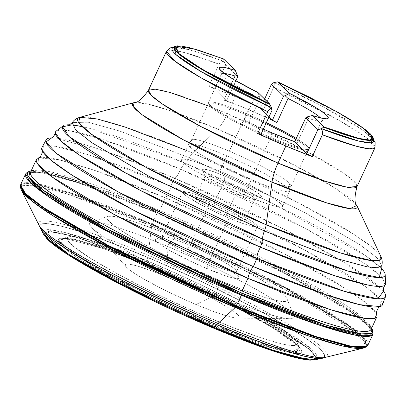 <?xml version="1.0" encoding="UTF-8"?>
<svg xmlns="http://www.w3.org/2000/svg" width="406" height="406" viewBox="0 0 406 406"><rect width="100%" height="100%" fill="white"/><g stroke="black" fill="none" stroke-linecap="round" stroke-linejoin="round"><path stroke-width="0.3" stroke-dasharray="2.03 1.52" d="M209.45 323.044L268.539 345.42L292.756 351.317L299.679 347.714L277.643 329.997L233.836 305.205L151.514 266.529A7.582 2.182 112.9 0 1 150.768 267.046L229.273 303.703L272.675 327.708L298.867 346.699L296.522 353.027L272.583 347.932L209.405 324.247A7.582 2.182 112.9 0 1 209.45 323.044A131.671 14.108 24.8 0 0 299.74 347.835A131.671 14.108 24.8 0 0 151.514 266.529L154.361 263.885A126.581 13.56 -155.2 0 1 296.857 342.05A126.581 13.56 -155.2 0 1 210.059 318.218L209.45 323.044A7.582 2.182 -67.1 0 0 209.405 324.247L272.959 348.043L296.801 353.022L298.572 346.374L271.995 327.292L228.73 303.424L150.768 267.046A2.218 0.639 112.9 0 1 150.565 267.057A2.218 0.639 112.9 0 1 150.504 267.016C170.667 275.334 196.291 287.27 227.37 302.815C257.302 317.984 288.742 336.295 298.288 345.866C318.517 366.491 245.305 340.39 209.521 324.587A2.218 0.639 112.9 0 1 209.405 324.247A2.218 0.639 -67.1 0 0 209.521 324.587L163.912 304.14L139.989 292.503L117.248 280.754L97.166 269.65L80.906 259.85L69.081 251.811L61.737 245.737L58.342 241.337L59.18 238.657L64.869 238.149L75.516 240.047L90.594 244.316L109.041 250.609L129.473 258.389L172.52 276.608L196.113 287.468L220.037 299.105L242.783 310.849L262.86 321.958L279.125 331.758L290.945 339.797L298.288 345.866L301.683 350.271L300.846 352.946L295.157 353.459L284.515 351.56L269.432 347.292L250.989 340.994L230.552 333.219L209.521 324.587C189.358 316.269 163.735 304.338 132.655 288.793C102.728 273.624 71.289 255.313 61.737 245.737C41.508 225.117 114.72 251.218 150.504 267.016A2.218 0.639 -67.1 0 0 150.565 267.057A2.218 0.639 -67.1 0 0 150.768 267.046L104.469 248.924L64.661 238.292L58.966 240.453L65.092 248.183L107.93 275.385L209.405 324.247L108.493 275.694L65.467 248.497L58.977 240.636L64.224 238.276L104.032 248.766L150.768 267.046A7.582 2.182 -67.1 0 0 151.514 266.529L101.581 247.168L77.967 240.068L62.925 238.317L61.534 242.291L70.933 251.121L114.649 277.755L209.45 323.044L210.059 318.218A126.581 13.56 -155.2 0 1 69.066 236.794A126.581 13.56 -155.2 0 1 154.361 263.885L151.514 266.529A131.671 14.108 24.8 0 0 62.793 238.347A131.671 14.108 24.8 0 0 209.45 323.044M43.412 233.957L51.395 229.826L79.241 236.612L147.16 262.332L147.764 257.45A156.569 16.773 -155.2 0 1 322.125 358.168A156.569 16.773 -155.2 0 1 216.657 324.653L255.252 340.172L287.56 351.459L304.195 356.138L310.793 357.544L316.147 358.315L320.212 358.432L322.953 357.904L324.333 356.732L324.348 354.925L322.988 352.504L320.278 349.495L316.238 345.917L310.905 341.816L296.588 332.184L267.087 314.909L243.174 302.15L203.223 282.373L161.461 263.337L121.49 246.691L86.742 233.866L67.99 227.999L60.22 225.964L48.273 223.787L44.203 223.67L41.468 224.198L40.087 225.371L40.072 227.177L41.427 229.598L44.142 232.608L53.511 240.286L60.083 244.879L76.683 255.349L97.333 267.189L121.247 279.952L147.505 293.137L175.093 306.241L216.657 324.653A156.569 16.773 -155.2 0 1 40.412 227.999A156.569 16.773 -155.2 0 1 147.764 257.45L147.16 262.332A7.054 2.03 -67.1 0 0 147.114 263.484A2.421 0.7 -67.1 0 0 147.124 263.565A1.994 0.573 -67.1 0 0 147.221 263.814C107.458 246.259 26.101 217.251 48.578 240.169C59.19 250.806 94.131 271.157 127.388 288.011C161.923 305.287 190.399 318.548 212.805 327.789C252.568 345.349 333.925 374.352 311.448 351.439C300.836 340.801 265.9 320.451 232.638 303.592C198.103 286.316 169.627 273.06 147.221 263.814A1.994 0.573 112.9 0 1 147.124 263.565L261.885 318.877L309.753 349.444L316.127 357.935L309.133 360.097L316.127 357.935L309.753 349.444L261.885 318.877L147.124 263.565A2.421 0.7 112.9 0 1 147.114 263.484L260.855 318.223L309.154 348.81L316.284 357.59L310.179 360.152L316.284 357.59L309.154 348.81L260.855 318.223L147.114 263.484A7.054 2.03 112.9 0 1 147.16 262.332L249.68 310.935L300.562 340.832L314.67 352.027L317.786 358.528A151.392 16.22 24.8 0 0 147.16 262.332A151.392 16.22 24.8 0 0 43.356 233.851M363.37 348.104L364.781 342.121L350.774 329.236L287.59 290.889L151.656 225.995A6.872 1.979 112.9 0 1 151.92 224.64L285.403 288.169L349.373 326.419L365.197 339.944L366.192 346.968M366.374 346.856L364.969 339.67L348.866 326.054L284.839 287.869L151.92 224.64A1.969 0.568 112.9 0 1 151.996 224.386L283.677 286.946L347.84 324.998L364.613 338.827L366.983 346.404M367.034 346.359L364.517 338.716L347.643 324.856L283.469 286.834L151.996 224.386A1.289 0.37 112.9 0 1 152.159 223.96L281.028 285.017L345.323 322.694L363.441 336.929L367.836 345.318M373.114 331.956L365.182 322.222L344.902 307.423L280.896 270.685L157.523 212.516A1.117 0.32 -67.1 0 0 157.183 213.084L77.861 182.68L42.61 172.976L30.998 171.799L25.634 173.905A191.272 20.493 -155.2 0 1 157.183 213.084A191.272 20.493 -155.2 0 1 372.901 334.361L368.318 325.901L350.079 311.63L285.783 273.999L157.183 213.084A1.117 0.32 112.9 0 1 157.523 212.516L280.531 270.492L344.506 307.169L364.918 321.999L373.104 331.905M31.196 170.799L33.454 170.302A187.526 20.092 -155.2 0 1 159.578 210.491L158.289 211.638A7.536 2.172 -67.1 0 0 157.523 212.516A7.536 2.172 112.9 0 1 158.289 211.638L278.049 267.955L341.375 303.921L362.538 318.862L372.211 329.185M72.075 124.83L89.848 128.392L184.71 162.984A8.988 2.588 -67.1 0 0 189.353 157.797L303.028 211.587L360.34 244.991L377.022 257.83L381.767 265.631L377.022 257.83L360.34 244.991L303.028 211.587L189.353 157.797A9.988 2.878 112.9 0 1 192.642 153.037L217.591 129.057A123.668 13.251 -155.2 0 0 134.147 102.616L148.058 104.098L170.312 110.742L217.591 129.057A24.969 7.191 -67.1 0 0 227.461 113.771L207.4 105.57M173.971 47.472L189.003 49.639L224.168 61.479L223.539 58.931L192.931 48.816L174.565 46.599A109.686 11.754 -155.2 0 1 223.594 59.195L224.168 61.479L221.037 62.062L219.083 64.189L184.953 52.689L172.291 50.126L166.455 51.308A114.862 12.307 -155.2 0 1 219.083 64.189L208.983 86.052A114.862 12.307 -155.2 0 1 235.353 96.694L227.461 113.771A24.969 7.191 112.9 0 1 217.591 129.057L192.642 153.037L297.786 202.467L353.479 234.074L372.18 247.239L380.833 256.369A167.11 17.905 24.8 0 0 192.642 153.037A167.11 17.905 24.8 0 0 79.886 117.314L79.886 117.314M38.474 157.878L59.149 159.797L93.03 169.83L165.425 197.844A8.988 2.588 -67.1 0 0 170.835 186.126L87.874 154.635L53.287 145.987L43.802 146.196L41.996 150.266M185.938 150.225L192.642 153.037A9.988 2.878 -67.1 0 0 189.353 157.797L119.354 130.93L87.985 122.191L72.232 122.602L87.985 122.191L119.354 130.93L189.353 157.797A8.988 2.588 112.9 0 1 184.71 162.984L180.503 169.18L103.449 139.74L69.868 130.757L59.372 130.042L55.297 132.655M385.086 285.037L382.34 277.633L366.055 264.382L305.013 228.289L180.503 169.18A8.988 2.588 112.9 0 1 174.671 178.239A186.922 20.026 -155.2 0 0 51.689 137.883L54.587 137.949L110.407 153.052L174.671 178.239A8.988 2.588 -67.1 0 0 180.503 169.18A181.771 19.473 24.8 0 0 56.236 131.057M196.017 304.52A62.763 6.724 24.8 0 0 236.952 318.076A62.763 6.724 24.8 0 0 223.351 304.673A62.763 6.724 24.8 0 0 168.399 277.582L167.044 246.224A112.411 12.043 -155.2 0 1 265.463 294.746A112.411 12.043 -155.2 0 1 289.823 318.751A112.411 12.043 -155.2 0 1 216.505 294.472L196.017 304.52L216.505 294.472A112.411 12.043 24.8 0 0 293.751 316A112.411 12.043 24.8 0 0 167.044 246.224L175.255 237.515A99.282 10.637 -155.2 0 1 287.164 299.141A99.282 10.637 -155.2 0 1 218.946 280.13L216.505 294.472L218.946 280.13L243.417 289.97L263.905 297.131L278.638 300.988L282.033 301.475L286.347 301.216L287.225 300.47L287.23 299.329L286.372 297.791L282.089 293.614L269.63 284.905L250.923 273.954L235.759 265.864L210.425 253.319L183.943 241.25L158.594 230.694L136.563 222.559L124.672 218.839L112.168 216.17L107.854 216.428L106.976 217.174L106.971 218.316L107.829 219.854L112.112 224.031L115.492 226.634L130.184 236.185L143.277 243.691L158.441 251.786L183.776 264.326L218.946 280.13A99.282 10.637 -155.2 0 1 108.021 216.368A99.282 10.637 -155.2 0 1 175.255 237.515L167.044 246.224A112.411 12.043 24.8 0 0 90.919 222.28A112.411 12.043 24.8 0 0 216.505 294.472A112.411 12.043 -155.2 0 1 91.37 227.05A112.411 12.043 -155.2 0 1 167.044 246.224L168.399 277.582A62.763 6.724 24.8 0 0 126.149 266.874A62.763 6.724 24.8 0 0 196.017 304.52L184.953 299.689L162.943 289.234L143.861 279.054L136.36 274.563L130.62 270.7L126.865 267.625L125.231 265.448L125.789 264.25L128.519 264.088L133.31 264.961L139.979 266.833L157.868 273.268L179.462 282.409L190.632 287.57L211.582 298.09L220.554 303.049L228.06 307.54L233.8 311.402L237.556 314.477L239.185 316.655L238.626 317.847L235.901 318.015L231.11 317.142L216.149 312.463L196.017 304.52M190.12 245.473A41.199 4.415 -155.2 0 1 236.566 271.066A41.199 4.415 -155.2 0 1 208.248 263.159L207.263 268.736A46.193 4.948 24.8 0 0 239.017 277.602A46.193 4.948 24.8 0 0 186.938 248.908L190.12 245.473L210.947 200.397A41.199 4.415 -155.2 0 1 257.414 226.523A41.199 4.415 -155.2 0 1 229.075 218.083L208.248 263.159A41.199 4.415 24.8 0 0 236.586 271.599A41.199 4.415 24.8 0 0 190.12 245.473A41.199 4.415 24.8 0 0 161.781 237.033A41.199 4.415 24.8 0 0 208.248 263.159L229.075 218.083L242.291 223.295L252.111 226.37L255.257 226.944L257.049 226.832L257.414 226.051L256.343 224.619L253.877 222.6L245.183 217.119L232.658 210.435L218.21 203.568L204.03 197.57L192.287 193.347L184.766 191.541L182.974 191.647L182.609 192.434L183.679 193.86L186.146 195.885L200.726 204.619L214.48 211.526L229.075 218.083A41.199 4.415 -155.2 0 1 182.609 191.962A41.199 4.415 -155.2 0 1 210.947 200.397L190.12 245.473L186.938 248.908A46.193 4.948 24.8 0 0 155.635 239.073A46.193 4.948 24.8 0 0 207.263 268.736L208.248 263.159A41.199 4.415 -155.2 0 1 162.197 236.703A41.199 4.415 -155.2 0 1 190.12 245.473M223.965 181.71A27.466 2.943 -155.2 0 1 254.943 199.128A27.466 2.943 -155.2 0 1 236.048 193.5L226.056 215.134A27.466 2.943 24.8 0 0 244.945 220.762A27.466 2.943 24.8 0 0 213.967 203.345L223.965 181.71L224.949 176.133A32.46 3.476 -155.2 0 1 261.231 196.976A32.46 3.476 -155.2 0 1 239.23 190.064L236.048 193.5A27.466 2.943 24.8 0 0 254.663 199.346A27.466 2.943 24.8 0 0 223.965 181.71A27.466 2.943 24.8 0 0 205.086 176.437A27.466 2.943 24.8 0 0 236.048 193.5L239.23 190.064L249.644 194.175L257.384 196.595L261.271 196.961L261.56 196.342L258.774 193.621L247.284 186.74L236.444 181.299L224.949 176.133L210.247 170.576L206.796 169.606L202.909 169.236L202.619 169.855L205.406 172.575L212.257 176.894L227.736 184.897L239.23 190.064A32.46 3.476 -155.2 0 1 202.635 169.901A32.46 3.476 -155.2 0 1 224.949 176.133L223.965 181.71L213.967 203.345A27.466 2.943 24.8 0 0 195.078 197.722A27.466 2.943 24.8 0 0 226.056 215.134L236.048 193.5A27.466 2.943 -155.2 0 1 205.076 176.087A27.466 2.943 -155.2 0 1 223.965 181.71M38.966 225.112L38.895 224.954A158.969 17.032 -155.2 0 1 148.043 255.186L147.708 257.394A156.812 16.798 24.8 0 0 40.037 227.573L39.864 225.269L41.245 224.092L43.985 223.564L48.06 223.681L60.027 225.863L76.693 230.547L97.415 237.556L121.394 246.625L147.708 257.394L148.043 255.186A158.969 17.032 24.8 0 0 39.047 225.279M148.464 90.244A114.862 12.307 24.8 0 1 227.461 113.771A114.862 12.307 24.8 0 1 357.006 186.603L354.25 181.518L343.298 172.951L304.688 150.352L227.461 113.771L235.353 96.694L208.983 86.052L214.485 88.985L226.609 100.81L235.861 80.784L226.609 100.81L223.894 100.16L233.491 79.388L223.894 100.16A55.307 5.928 -155.2 0 1 248.457 109.478L229.304 151.179A54.937 5.887 -155.2 0 1 289.838 183.471L288.275 188.562A55.683 5.968 24.8 0 0 226.918 155.828A55.683 5.968 -155.2 0 1 288.275 188.562A55.683 5.968 -155.2 0 1 289.717 191.135A55.683 5.968 -155.2 0 1 251.421 179.726L244.341 195.047A55.683 5.968 24.8 0 0 282.637 206.456A55.683 5.968 24.8 0 0 219.839 171.149L226.918 155.828A55.683 5.968 24.8 0 0 188.663 144.343A55.683 5.968 24.8 0 0 190.064 146.992A55.683 5.968 24.8 0 0 251.421 179.726A55.683 5.968 24.8 0 0 289.752 191.048A55.683 5.968 24.8 0 0 288.275 188.562L289.838 183.471A54.937 5.887 -155.2 0 1 291.295 185.928A54.937 5.887 -155.2 0 1 253.481 174.758A54.937 5.887 -155.2 0 1 192.946 142.46L190.064 146.992L192.946 142.46A54.937 5.887 24.8 0 0 253.481 174.758A54.937 5.887 24.8 0 0 291.259 186.009A54.937 5.887 24.8 0 0 289.838 183.471A54.937 5.887 24.8 0 0 229.304 151.179L246.143 114.741A54.937 5.887 -155.2 0 1 265.9 123.627A54.937 5.887 24.8 0 0 246.143 114.741L246.478 113.761A55.307 5.928 -155.2 0 1 266.336 122.688A55.307 5.928 24.8 0 0 246.478 113.761L248.457 109.478A55.307 5.928 -155.2 0 1 268.31 118.41L241.595 106.641L223.894 100.16L226.609 100.81L214.485 88.985L208.983 86.052L219.083 64.189L219.91 62.95L222.397 61.565L224.097 61.545L225.629 64.874L237.749 76.693L225.629 64.874L214.485 88.985L225.629 64.874L224.168 61.479A110.894 11.881 24.8 0 0 172.596 47.984M21.447 190.272A189.906 20.346 -155.2 0 1 151.656 225.995L148.043 255.186L151.656 225.995L66.995 193.901L32.013 185.273L22.695 185.674L21.345 190.069M270.315 138.319L253.481 174.758L270.315 138.319A54.937 5.887 24.8 0 0 307.956 149.768A54.937 5.887 24.8 0 0 295.796 139.385A54.937 5.887 -155.2 0 1 308.098 149.575A54.937 5.887 -155.2 0 1 270.315 138.319L270.812 137.502L270.315 138.319A54.937 5.887 -155.2 0 1 208.359 103.489A54.937 5.887 -155.2 0 1 246.143 114.741A54.937 5.887 24.8 0 0 208.303 103.723A54.937 5.887 24.8 0 0 270.315 138.319M296.238 138.431A55.307 5.928 -155.2 0 1 308.712 149.027A55.307 5.928 -155.2 0 1 270.812 137.502A55.307 5.928 24.8 0 0 308.854 148.829A55.307 5.928 24.8 0 0 296.238 138.431M272.791 133.219L270.812 137.502L272.791 133.219M297.354 142.536A55.307 5.928 -155.2 0 1 294.736 141.679L297.354 142.536L294.639 141.882L297.354 142.536L308.499 118.42A55.307 5.928 24.8 0 0 321.415 120.876A55.307 5.928 24.8 0 0 320.593 117.928A55.307 5.928 -155.2 0 1 321.973 120.43A55.307 5.928 -155.2 0 1 308.499 118.42L297.354 142.536M367.877 345.237A191.272 20.493 24.8 0 0 152.159 223.96L157.183 213.084L152.159 223.96A191.272 20.493 24.8 0 0 20.61 184.781M371.967 328.687A189.906 20.346 24.8 0 0 158.289 211.638A189.906 20.346 24.8 0 0 30.562 170.936M36.449 159.431A187.526 20.092 -155.2 0 1 165.425 197.844L159.578 210.491A187.526 20.092 24.8 0 0 30.602 172.078M63.321 125.743A177.559 19.021 -155.2 0 1 184.71 162.984A177.559 19.021 -155.2 0 1 381.64 268.676L365.943 255.963C373.5 261.297 378.448 265.316 380.792 268.026L381.889 269.442M382.386 304.896A187.526 20.092 24.8 0 0 170.835 186.126L174.671 178.239L170.835 186.126A187.526 20.092 24.8 0 0 41.93 147.586M174.671 178.239L283.2 228.842L343.679 262.114L381.518 289.011L383.447 291.173A186.922 20.026 -155.2 0 0 174.671 178.239M385.7 283.292A181.771 19.473 24.8 0 0 180.503 169.18L184.71 162.984L271.715 202.949L365.943 255.963M380.3 306.586L381.011 300.389L366.684 287.504L304.155 249.72L170.835 186.126A8.988 2.588 112.9 0 1 165.425 197.844L284.332 253.791L346.942 289.442L367.628 304.15L376.783 314.198M371.069 329.398A187.526 20.092 24.8 0 0 159.578 210.491L165.425 197.844A187.526 20.092 -155.2 0 1 376.915 316.746M277.318 81.936A109.686 11.754 -155.2 0 1 373.327 138.441L363.629 128.616L338.711 113.03L277.318 81.936M373.545 140.831A110.894 11.881 24.8 0 0 274.187 82.651L319.827 104.961L361.65 129.412L373.043 139.456M217.591 129.057A123.668 13.251 -155.2 0 1 356.859 205.527L336.615 189.023L295.401 165.638L217.591 129.057M30.024 171.073L51.268 173.25L85.483 183.441L158.289 211.638L159.578 210.491A187.526 20.092 -155.2 0 1 370.577 326.074L371.663 328.114M258.013 92.563L259.982 98.384L272.101 110.209L259.982 98.384L248.837 122.495L259.982 98.384L258.013 92.563M271.558 107.839L270.396 108.387M268.503 110.346L267.757 111.67M273.695 87.305L263.59 109.168L260.287 108.372L264.616 99.003L260.287 108.372L269.016 116.887L260.287 108.372L263.59 109.168L273.695 87.305A114.862 12.307 -155.2 0 1 374.997 147.667L366.826 137.984L340.639 121.287L273.695 87.305M273.837 82.601L274.309 83.54L274.192 85.925L274.309 83.54L273.837 82.601M27.375 172.154L47.593 173.382L82.347 183.497L157.523 212.516L82.073 183.405L47.279 173.311L27.329 172.18M260.962 134.32L248.837 122.495L260.962 134.32M235.353 96.694A114.862 12.307 -155.2 0 1 263.59 109.168L235.353 96.694M306.926 116.984L308.499 118.42L306.926 116.984M263.367 129.108L244.316 120.085L248.837 122.495L244.316 120.085L255.46 95.968L259.256 96.806L255.46 95.968A55.307 5.928 -155.2 0 1 221.559 74.034A55.307 5.928 -155.2 0 1 224.361 73.466A55.307 5.928 24.8 0 0 221.58 74.75A55.307 5.928 24.8 0 0 255.46 95.968L244.316 120.085A55.307 5.928 -155.2 0 0 263.367 129.108M246.478 113.761A55.307 5.928 24.8 0 0 208.435 102.429A55.307 5.928 24.8 0 0 270.812 137.502A55.307 5.928 -155.2 0 1 208.379 102.667A55.307 5.928 -155.2 0 1 246.478 113.761M20.574 184.857L25.822 182.68L37.372 183.816L72.638 193.489L152.159 223.96A1.289 0.37 -67.1 0 0 151.996 224.386L70.573 193.297L35.246 183.908L24.34 183.253L20.3 186.146M20.3 186.217L24.243 183.263L35.094 183.882L70.421 193.246L151.996 224.386A1.969 0.568 -67.1 0 0 151.92 224.64L69.451 193.215L34.145 184.019L23.649 183.654L20.351 186.973L23.655 183.654L34.15 184.019L69.456 193.22L151.92 224.64A6.872 1.979 -67.1 0 0 151.656 225.995A189.906 20.346 -155.2 0 1 363.152 348.16M229.304 151.179A54.937 5.887 24.8 0 0 191.525 139.923A54.937 5.887 24.8 0 0 192.946 142.46A54.937 5.887 -155.2 0 1 191.566 139.847A54.937 5.887 -155.2 0 1 229.304 151.179M325.079 357.447A158.969 17.032 24.8 0 0 148.043 255.186A158.969 17.032 -155.2 0 1 325.429 357.351L325.262 357.402M226.918 155.828L219.839 171.149A55.683 5.968 24.8 0 0 181.543 159.741A55.683 5.968 24.8 0 0 244.341 195.047L251.421 179.726A55.683 5.968 -155.2 0 1 190.064 146.992A55.683 5.968 -155.2 0 1 188.623 144.419A55.683 5.968 -155.2 0 1 226.918 155.828M323.831 357.661A156.812 16.798 24.8 0 0 147.708 257.394L189.338 275.836L216.971 288.965L255.597 308.641L278.024 321.024L304.525 337.295L316.447 346.003L320.496 349.586L323.212 352.601L324.572 355.027L324.556 356.833L322.714 358.173M219.839 171.149L239.565 180.01L266.113 193.743L272.771 197.727L281.196 203.883L282.642 205.817L282.145 206.877L279.724 207.019L275.476 206.248L269.559 204.583L253.684 198.874L224.619 186.187L198.067 172.454L191.414 168.47L182.984 162.314L181.538 160.38L182.035 159.319L184.456 159.177L188.704 159.949L194.621 161.613L210.496 167.323L219.839 171.149M147.114 263.484L75.897 236.794L49.019 231.121L46.644 238.383L49.019 231.121L75.897 236.794L147.114 263.484M213.967 203.345L228.441 210.034L236.794 214.49L244.234 219.494L244.945 220.448L244.701 220.971L241.413 220.661L230.664 217.022L216.322 210.765L203.228 203.99L195.788 198.991L195.073 198.037L195.322 197.514L198.61 197.823L201.528 198.646L213.967 203.345M48.294 240.058L47.888 231.273L74.227 236.378L147.124 263.565L75.222 236.673L48.573 231.237L47.365 239.144M279.384 353.022L296.136 357.762L307.966 359.873L314.29 359.305L315.218 356.331L311.448 351.439L303.287 344.689L290.148 335.757L272.081 324.866L249.766 312.524L224.488 299.476L197.905 286.54L171.687 274.471L147.221 263.814L123.855 254.227L101.145 245.584L80.647 238.586L63.889 233.846L52.059 231.735L45.736 232.303L44.807 235.277L48.578 240.169L56.738 246.919L69.878 255.851M188.343 317.132L212.805 327.789L236.175 337.381M186.938 248.908L203.299 256.262L225.325 267.65L235.074 273.801L237.84 276.065L239.038 277.668L238.626 278.546L236.617 278.668L233.095 278.029L228.182 276.648L207.263 268.736L190.901 261.383L168.876 249.994L159.127 243.844L156.366 241.58L155.163 239.976L155.574 239.098L157.584 238.977L161.106 239.621L172.124 243.062L186.938 248.908M154.361 263.885L123.155 251.339L97.034 242.209L83.585 238.429L78.251 237.292L70.634 236.571L68.421 237.002L67.305 237.946L67.294 239.408L68.391 241.367L73.851 246.691L89.736 257.795L113.589 271.761L143.348 287.387L165.222 298.07L198.986 313.457L231.303 326.916L259.393 337.284L280.835 343.674L286.164 344.811L293.787 345.526L295.999 345.1L297.116 344.151L297.126 342.694L296.03 340.735L293.837 338.299L286.26 332.093L274.679 324.308L250.832 310.341L231.496 300.024L199.199 284.033L176.671 273.624L154.361 263.885M299.679 347.714L298.867 346.699M298.572 346.374C287.281 333.037 214.612 293.858 150.565 267.057C107.56 249.086 78.926 239.499 64.661 238.292M89.848 128.392L82.022 126.505M72.111 124.946L69.253 124.977M54.587 137.949L51.369 137.994M296.857 342.05L299.74 347.835M236.952 318.076L289.823 318.751M287.164 299.141L293.751 316M236.566 271.066L239.017 277.602M257.414 226.523L236.586 271.599M254.943 199.128L244.945 220.762M40.412 227.999L41.087 229.339M254.663 199.346L261.231 196.976M282.637 206.456L289.717 191.135M291.295 185.928L289.752 191.048M291.259 186.009L308.098 149.575M307.956 149.768L308.712 149.027M308.854 148.829L321.973 120.43M381.518 289.011L383.568 291.493M189.003 49.639L175.23 47.192L173.692 47.213M361.65 129.412L372.419 138.294L373.424 139.497M327.652 118.623L321.415 120.876M219.255 68.538L221.58 74.75M221.559 74.034L208.435 102.429M208.303 103.723L208.379 102.667M191.525 139.923L208.359 103.489M191.566 139.847L188.663 144.343M188.623 144.419L181.543 159.741M205.086 176.437L202.635 169.901M322.125 358.168L320.669 358.523M205.076 176.087L195.078 197.722M182.609 191.962L161.781 237.033M162.197 236.703L155.635 239.073M108.021 216.368L90.919 222.28M62.925 238.317L64.224 238.276M126.149 266.874L91.37 227.05M69.066 236.794L62.793 238.347"/><path stroke-width="0.61" d="M309.133 360.097L263.24 347.561L213.003 327.83A1.994 0.573 112.9 0 1 212.861 327.825A1.994 0.573 112.9 0 1 212.805 327.789A1.994 0.573 -67.1 0 0 212.861 327.825A1.994 0.573 -67.1 0 0 213.003 327.83L263.24 347.561L309.133 360.097M47.365 239.144L48.294 240.058C64.93 256.922 143.216 298.557 212.861 327.825C258.404 346.957 290.062 357.676 307.834 359.985L310.179 360.152L265.407 348.292L213.059 327.809A2.421 0.7 112.9 0 1 213.003 327.83A2.421 0.7 -67.1 0 0 213.059 327.809L265.407 348.292L310.179 360.152L315.645 359.746L298.364 357.742L271.208 349.581L213.774 327.312A7.054 2.03 112.9 0 1 213.059 327.809A7.054 2.03 -67.1 0 0 213.774 327.312L216.637 324.673L213.774 327.312A151.392 16.22 24.8 0 0 315.761 359.721A151.392 16.22 24.8 0 0 317.786 358.528L315.645 359.746M20.386 187.181L27.892 196.555L47.938 211.298L111.995 248.152L235.982 306.642L112.548 248.442L48.537 211.688L28.283 196.895L20.386 187.181L21.345 190.069L31.166 200.442L52.41 215.398L115.705 251.319L235.221 307.509L307.839 335.64L342.019 345.846L363.37 348.104L366.192 346.968L346.277 345.856L311.478 335.767L235.982 306.642A6.872 1.979 112.9 0 1 235.221 307.509A189.906 20.346 -155.2 0 1 21.447 190.272L39.047 225.279A158.969 17.032 24.8 0 0 217.992 323.42A158.969 17.032 -155.2 0 1 38.895 224.954L40.037 227.573A156.812 16.798 24.8 0 0 216.713 324.704L235.221 307.509A6.872 1.979 -67.1 0 0 235.982 306.642L311.894 335.909L346.76 345.958L366.374 346.856L366.983 346.404L348.089 346.024L313.077 336.061L236.114 306.444A1.969 0.568 112.9 0 1 235.982 306.642A1.969 0.568 -67.1 0 0 236.114 306.444L313.229 336.112L348.262 346.059L367.034 346.359L367.836 345.318L362.355 347.353L350.682 346.125L315.447 336.401L236.322 306.063A1.289 0.37 112.9 0 1 236.114 306.444A1.289 0.37 -67.1 0 0 236.322 306.063L241.352 295.182L320.674 325.587L355.925 335.29L367.537 336.467L372.901 334.361A191.272 20.493 -155.2 0 1 241.352 295.182A191.272 20.493 -155.2 0 1 25.634 173.905L30.217 182.365L48.456 196.631L112.751 234.267L241.352 295.182A1.117 0.32 -67.1 0 0 241.585 294.517A1.117 0.32 112.9 0 1 241.352 295.182L236.322 306.063A191.272 20.493 24.8 0 0 367.877 345.237L372.901 334.361L373.084 331.814L370.272 335.412L360.051 335.239L324.759 326.165L241.585 294.517L324.495 326.084L359.797 335.199L370.12 335.447L373.114 331.956L372.211 329.185L370.729 333.509L361.335 333.854L326.343 325.191L241.854 293.152A7.536 2.172 112.9 0 1 241.585 294.517A7.536 2.172 -67.1 0 0 241.854 293.152L242.093 290.985A187.526 20.092 -155.2 0 1 33.454 170.302M207.4 105.57L169.749 92.395L155.209 89.153L148.464 90.244A114.862 12.307 24.8 0 0 278.003 163.075A24.969 7.191 -67.1 0 0 272.005 182.137L183.466 139.867L142.323 114.893L133.214 106.509L134.147 102.616C137.654 102.936 142.425 98.81 148.464 90.244L151.215 95.324L162.172 103.89L200.777 126.489L278.003 163.075L285.895 145.998A114.862 12.307 -155.2 0 1 257.653 133.528L267.757 111.67A114.862 12.307 -155.2 0 1 166.455 51.308L174.621 60.986L200.808 77.683L267.757 111.67L257.653 133.528L260.962 134.32L272.101 110.209L271.558 107.839L269.96 104.423A109.686 11.754 -155.2 0 1 174.565 46.599L180.01 54.957L204.299 70.872L269.96 104.423L258.013 92.563L269.782 104.037L202.33 69.396L178.752 53.511L175.707 46.071L194.606 49.07L223.539 58.931L235.307 70.411L223.539 58.931L198.955 50.359L189.414 47.675L182.045 46.157L177.041 45.848L174.534 46.751L174.585 48.847L177.199 52.085L182.299 56.373L189.764 61.605L210.937 74.344L238.555 88.99L269.782 104.037L271.34 107.499L200.813 71.446L176.209 54.83L173.971 47.472M69.253 124.977L72.232 122.602L75.643 129.879L91.467 142.476L148.774 176.168L264.387 230.989L335.813 258.328L367.278 266.879L377.407 267.762L381.767 265.631C382.609 262.743 382.3 259.652 380.833 256.369L379.661 260.246L371.47 260.601L340.695 253.014L266.174 224.767A9.988 2.878 112.9 0 1 264.387 230.989A8.988 2.588 -67.1 0 0 262.844 239.2L125.124 172.707L68.974 136.472L62.509 126.819L72.075 124.83M46.182 139.821L41.93 147.586A187.526 20.092 24.8 0 0 253.354 266.62A8.988 2.588 -67.1 0 0 247.939 278.333L114.619 214.744L52.09 176.96L37.763 164.07L38.474 157.878C39.742 159.254 43.863 150.342 41.996 150.266L51.146 160.314L71.832 175.022L134.442 210.668L253.354 266.62L256.927 258.475L117.593 191.586L56.586 153.498L46.061 141.953L51.689 137.883A186.922 20.026 -155.2 0 0 46.182 139.821A186.922 20.026 -155.2 0 0 256.927 258.475A8.988 2.588 112.9 0 1 260.49 247.203A8.988 2.588 -67.1 0 0 256.927 258.475L253.354 266.62A187.526 20.092 24.8 0 0 382.386 304.896L385.543 296.624A186.922 20.026 -155.2 0 1 256.927 258.475L344.055 291.244L377.961 298.816L383.447 291.173A186.922 20.026 -155.2 0 1 385.543 296.624M51.369 137.994C53.181 137.319 54.49 135.543 55.297 132.655L61.204 141.293L79.51 155.122L140.567 190.526L260.49 247.203L262.844 239.2A177.559 19.021 -155.2 0 1 63.321 125.743L56.236 131.057A181.771 19.473 24.8 0 0 260.49 247.203L334.179 275.537L367.526 284.956L385.086 285.037C383.416 287.524 382.909 289.676 383.568 291.493M41.087 229.339L43.356 233.851A151.392 16.22 24.8 0 0 213.774 327.312L119.095 282.83L68.721 254.318L43.412 233.957L46.644 238.383L76.277 259.784L125.023 286.712L213.059 327.809L125.023 286.712L76.277 259.784L46.644 238.383L48.294 240.058L79.566 261.804L127.585 288.067L213.003 327.83L127.585 288.067L79.566 261.804L48.294 240.058M265.9 123.627A54.937 5.887 -155.2 0 1 295.796 139.385A54.937 5.887 24.8 0 0 265.9 123.627M266.336 122.688A55.307 5.928 -155.2 0 1 296.238 138.431A55.307 5.928 24.8 0 0 266.336 122.688M373.043 139.456L370.688 142.79L358.559 141.029L321.359 128.672L317.903 129.595L305.784 117.77L306.926 116.984L312.184 115.492A60.052 6.435 -155.2 0 0 327.652 118.623A60.052 6.435 -155.2 0 0 289.473 93.339L277.709 81.86L308.936 96.912L336.549 111.559L348.099 118.253L357.727 124.297L365.187 129.529L370.292 133.818L372.901 137.05L372.957 139.151L370.45 140.055L365.446 139.745L358.077 138.228L337.056 131.757L323.947 126.966L312.184 115.492L323.947 126.966L321.293 128.89L317.903 129.595L305.784 117.77L306.926 116.984L312.184 115.492L320.811 117.984L326.312 118.806L327.769 118.577L328.322 117.918L327.967 116.842L326.703 115.365L321.567 111.33L313.254 106.067L289.473 93.339L285.159 95.75L283.55 96.085L271.431 84.26L264.616 99.003L271.431 84.26L273.837 82.601L277.709 81.86L289.473 93.339L285.159 95.75L288.072 98.496L276.928 122.612L272.411 120.196L283.55 96.085L272.411 120.196L269.016 116.887L272.411 120.196L276.928 122.612L268.31 118.41A55.307 5.928 -155.2 0 1 276.928 122.612L288.072 98.496A55.307 5.928 -155.2 0 1 320.593 117.928A55.307 5.928 24.8 0 0 288.072 98.496L285.159 95.75L283.55 96.085L271.431 84.26L273.837 82.601L277.709 81.86L336.741 111.665L361.584 126.911L372.987 137.228L370.186 140.07L358.737 138.39L323.947 126.966L321.359 128.672A110.894 11.881 24.8 0 0 373.545 140.831L373.327 138.441A109.686 11.754 -155.2 0 1 323.683 127.164L357.31 138.334L369.084 140.4L373.327 138.441L372.987 137.228M294.736 141.679A55.307 5.928 -155.2 0 1 272.791 133.219L263.367 129.108A55.307 5.928 -155.2 0 0 272.791 133.219L294.736 141.679M31.196 170.799L30.562 170.936A189.906 20.346 24.8 0 0 241.854 293.152L106.169 228.39L42.945 190.064L28.801 177.138L30.024 171.073L27.329 172.18L28.283 179.183L44.071 192.698L108.037 230.953L241.585 294.517L107.671 230.755L43.741 192.459L28.141 179.005L27.456 172.114L25.634 173.905L20.61 184.781A191.272 20.493 24.8 0 0 236.322 306.063L107.996 245.29L43.701 207.694L25.345 193.393L20.574 184.857L20.3 186.146L26.857 195.362L46.32 209.963L110.513 247.107L236.114 306.444L110.721 247.218L46.538 210.105L26.989 195.484L20.3 186.217L20.351 186.973M385.152 274.451L385.7 283.292A181.771 19.473 24.8 0 1 260.49 247.203L262.844 239.2L347.536 270.914L379.3 277.547L381.64 268.676A177.559 19.021 -155.2 0 1 385.152 274.451A177.559 19.021 -155.2 0 1 262.844 239.2A8.988 2.588 112.9 0 1 264.387 230.989A9.988 2.878 -67.1 0 0 266.174 224.767L272.005 182.137A123.668 13.251 -155.2 0 1 134.147 102.616L79.886 117.314A167.11 17.905 24.8 0 0 266.174 224.767L146.53 167.648L90.934 133.904L78.627 122.571L79.886 117.314L97.227 118.973L125.058 127.042L185.938 150.225M370.577 326.074A187.526 20.092 -155.2 0 1 242.093 290.985L247.939 278.333A187.526 20.092 -155.2 0 1 36.449 159.431L30.602 172.078A187.526 20.092 24.8 0 0 242.093 290.985A187.526 20.092 24.8 0 0 371.069 329.398L376.915 316.746A187.526 20.092 -155.2 0 1 247.939 278.333A8.988 2.588 112.9 0 1 253.354 266.62L325.749 294.634L359.625 304.667L380.3 306.586C379.031 305.21 374.911 314.122 376.783 314.198L374.971 318.268L365.491 318.477L330.905 309.824L247.939 278.333L242.093 290.985L241.854 293.152A189.906 20.346 24.8 0 0 371.967 328.687L371.663 328.114M79.886 117.314C76.435 118.329 73.887 120.09 72.232 122.602L75.643 129.879L91.467 142.476L148.774 176.168L264.387 230.989L335.813 258.328L367.278 266.879L377.407 267.762L381.767 265.631L381.889 269.442M175.707 46.071L172.596 47.984A110.894 11.881 24.8 0 0 271.34 107.499L272.101 110.209L260.962 134.32L257.653 133.528L285.895 145.998L278.003 163.075L325.642 181.33L346.81 187.156L357.006 186.603L374.997 147.667A114.862 12.307 -155.2 0 1 322.364 134.782L356.493 146.287L369.161 148.85L374.997 147.667L375.139 142.531L373.424 139.497M266.174 224.767A167.11 17.905 24.8 0 0 380.833 256.369L356.859 205.527A123.668 13.251 -155.2 0 1 272.005 182.137L266.174 224.767M237.749 76.693L235.307 70.411L230.633 68.964L223.508 67.294L219.722 67.325L219.169 67.985L219.524 69.061L222.93 72.38L234.237 79.835L258.013 92.563A60.052 6.435 -155.2 0 1 219.255 68.538A60.052 6.435 -155.2 0 1 235.307 70.411L237.49 75.572L235.033 76.044A55.307 5.928 24.8 0 0 224.361 73.466A55.307 5.928 -155.2 0 1 235.033 76.044L233.491 79.388L235.033 76.044L237.49 75.572L237.749 76.693L235.861 80.784L237.749 76.693M270.396 108.387L268.503 110.346L270.396 108.387L271.558 107.839M267.757 111.67L268.503 110.346M321.293 128.89L322.76 131.823L322.364 134.782L322.76 131.823L321.293 128.89M306.763 153.707L312.265 156.645L322.364 134.782L312.265 156.645A114.862 12.307 -155.2 0 1 285.895 145.998L312.265 156.645L306.763 153.707L317.903 129.595L306.763 153.707L294.639 141.882L306.763 153.707M356.859 205.527L349.931 208.659L327.15 203.041L272.005 182.137A24.969 7.191 112.9 0 1 278.003 163.075A114.862 12.307 24.8 0 0 357.006 186.603C354.392 196.753 354.342 203.061 356.859 205.527M305.784 117.77L294.639 141.882L305.784 117.77M363.152 348.16A189.906 20.346 -155.2 0 1 235.221 307.509L217.992 323.42A158.969 17.032 24.8 0 0 325.079 357.447L363.152 348.16M322.694 358.178L325.429 357.351A158.969 17.032 -155.2 0 1 217.992 323.42L216.713 324.704A156.812 16.798 24.8 0 0 322.694 358.178A156.812 16.798 24.8 0 0 323.831 357.661M323.171 358.011L320.43 358.539L316.36 358.417L304.388 356.24L287.722 351.555L277.826 348.328L255.369 340.248L230.1 330.281L202.99 318.806L175.082 306.266L134.066 286.514L108.823 273.456L86.397 261.078L67.65 249.852L53.313 240.205L43.924 232.516L41.209 229.497L40.032 227.553M69.878 255.851L87.95 266.742L110.265 279.084L135.538 292.132L162.121 305.063L188.343 317.132M236.175 337.381L258.881 346.024L279.384 353.022M82.022 126.505L72.111 124.946M173.692 47.213L170.261 47.872L166.455 51.308L148.464 90.244M320.669 358.523L315.761 359.721"/></g></svg>
